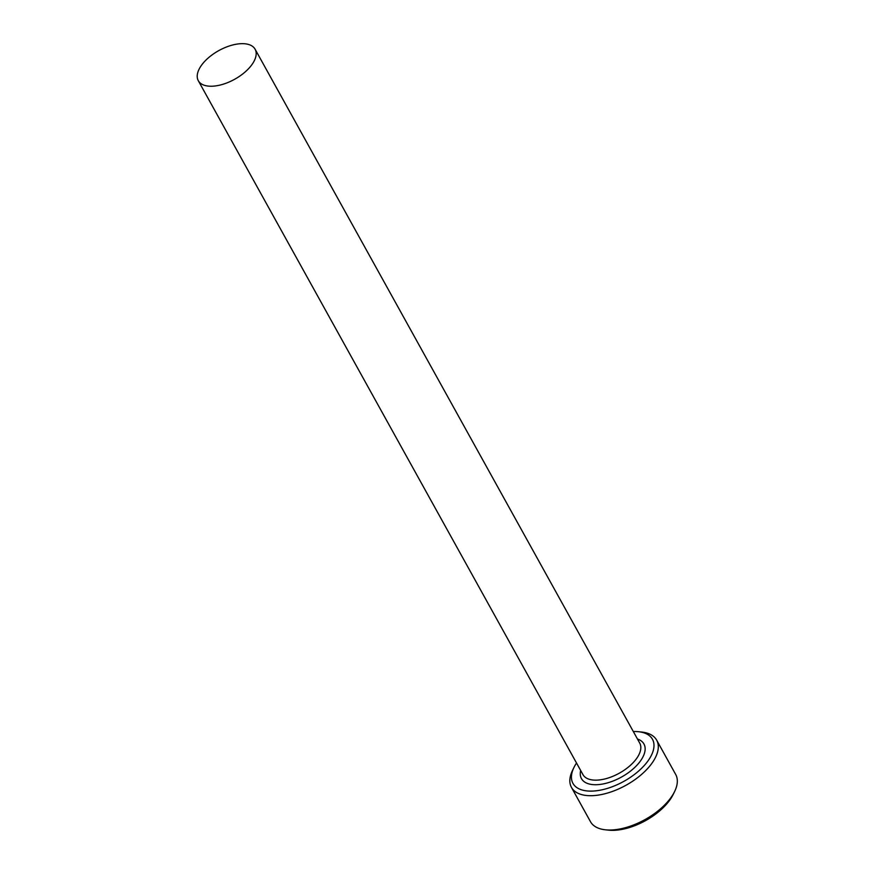 <?xml version="1.0" encoding="UTF-8"?>
<svg xmlns="http://www.w3.org/2000/svg" width="874" height="874" viewBox="0 0 874 874"><rect width="100%" height="100%" fill="white"/><g stroke="black" fill="none" stroke-linecap="round" stroke-linejoin="round"><path stroke-width="1.31" d="M576.523 763.024A45.459 22.932 -29 0 0 573.945 767.481A45.459 22.932 -29 0 0 592.9 791.068A45.459 22.932 -29 0 0 647.077 762.139A45.459 22.932 -29 0 0 638.479 731.713A45.459 22.932 -29 0 0 633.322 731.538M638.479 731.713L641.68 732.051A48.704 24.57 151 0 1 656.669 740.158A48.704 24.57 151 0 1 641.592 774.408A48.704 24.57 151 0 1 592.845 795.646A48.704 24.57 151 0 1 571.465 787.387A48.704 24.57 151 0 1 572.536 770.376L573.945 767.481M674.63 791.494L673.22 794.39A45.459 22.932 151 0 1 614.641 830.3A45.459 22.932 151 0 1 608.686 830.158L605.485 829.819A48.704 24.57 -29 0 0 611.866 829.972A48.704 24.57 -29 0 0 674.63 791.494A48.704 24.57 -29 0 0 675.7 774.484L656.669 740.158M571.465 787.387L590.496 821.713A48.704 24.57 -29 0 0 605.485 829.819M240.853 43.7A32.469 16.387 -29 0 0 208.362 57.859A32.469 16.387 -29 0 0 198.3 80.692A32.469 16.387 -29 0 0 212.557 86.198A32.469 16.387 -29 0 0 245.048 72.039A32.469 16.387 -29 0 0 255.099 49.206A32.469 16.387 -29 0 0 240.853 43.7M255.099 49.206L639.746 743.129A32.469 16.387 151 0 1 629.695 765.963A32.469 16.387 151 0 1 597.204 780.121A32.469 16.387 151 0 1 582.947 774.604L198.3 80.692M637.463 739.011A35.714 18.015 151 0 1 637.845 764.237A35.714 18.015 151 0 1 597.139 784.688A35.714 18.015 151 0 1 580.664 770.497"/></g></svg>
